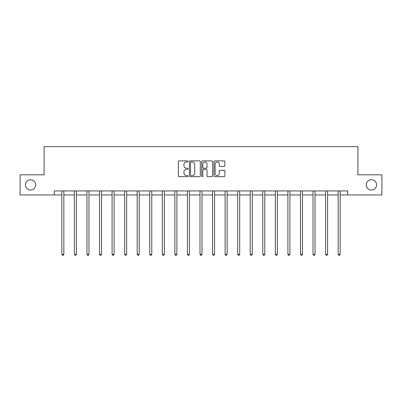 <?xml version="1.0" encoding="UTF-8"?>
<svg xmlns="http://www.w3.org/2000/svg" width="402" height="402" viewBox="0 0 402 402"><rect width="100%" height="100%" fill="white"/><g stroke="black" fill="none" stroke-linecap="round" stroke-linejoin="round"><path stroke-width="0.6" d="M188.121 161.438A0.553 0.553 0 0 0 187.568 160.885L179.171 160.885A0.789 0.789 0 0 0 178.377 161.679L178.377 175.9A0.789 0.789 0 0 0 179.171 176.689L187.568 176.689A0.553 0.553 0 0 0 188.121 176.136A0.553 0.553 0 0 0 187.568 175.584L186.478 175.584A2.528 2.528 0 0 1 183.95 173.056L183.95 171.87A2.528 2.528 0 0 1 186.478 169.342L187.568 169.342A0.553 0.553 0 0 0 188.121 168.79A0.553 0.553 0 0 0 187.568 168.237L186.478 168.237A2.528 2.528 0 0 1 183.95 165.709L183.95 164.524A2.528 2.528 0 0 1 186.478 161.991L187.568 161.991A0.553 0.553 0 0 0 188.121 161.438M366.282 184.89A5.151 5.151 0 0 0 371.433 190.04A5.151 5.151 0 0 0 376.589 184.89A5.151 5.151 0 0 0 371.433 179.739A5.151 5.151 0 0 0 366.282 184.89M25.411 184.89A5.151 5.151 0 0 0 30.567 190.04A5.151 5.151 0 0 0 35.718 184.89A5.151 5.151 0 0 0 30.567 179.739A5.151 5.151 0 0 0 25.411 184.89M224.095 166.458A0.789 0.789 0 0 0 224.884 165.669L224.884 161.679A0.789 0.789 0 0 0 224.095 160.885L214.768 160.885A0.789 0.789 0 0 0 213.98 161.679L213.98 175.9A0.789 0.789 0 0 0 214.768 176.689L224.095 176.689A0.789 0.789 0 0 0 224.884 175.9L224.884 171.081A0.789 0.789 0 0 0 224.095 170.292L220.105 170.292A0.789 0.789 0 0 0 219.316 171.081L219.316 173.473A2.116 2.116 0 0 1 217.201 175.584A2.116 2.116 0 0 1 215.085 173.473L215.085 164.106A2.116 2.116 0 0 1 217.201 161.991A2.116 2.116 0 0 1 219.316 164.106L219.316 165.669A0.789 0.789 0 0 0 220.105 166.458L224.095 166.458M54.315 194.955L20.1 194.955L20.1 174.825L44.089 174.825L44.089 146.65L357.911 146.65L357.911 174.825L381.9 174.825L381.9 194.955L347.685 194.955L347.685 190.93L54.315 190.93L54.315 194.955L61.843 194.955M200.307 161.679A0.789 0.789 0 0 0 199.518 160.885L190.191 160.885A0.789 0.789 0 0 0 189.402 161.679L189.402 175.9A0.789 0.789 0 0 0 190.191 176.689L199.518 176.689A0.789 0.789 0 0 0 200.307 175.9L200.307 161.679M202.482 160.885L211.809 160.885A0.789 0.789 0 0 1 212.598 161.679L212.598 175.9A0.789 0.789 0 0 1 211.809 176.689L207.814 176.689A0.789 0.789 0 0 1 207.025 175.9L207.025 170.131A0.789 0.789 0 0 0 206.236 169.342L203.588 169.342A0.789 0.789 0 0 0 202.799 170.131L202.799 176.136A0.553 0.553 0 0 1 202.246 176.689A0.553 0.553 0 0 1 201.693 176.136L201.693 161.679A0.789 0.789 0 0 1 202.482 160.885M63.858 194.955L74.4 194.955M76.415 194.955L86.963 194.955M88.973 194.955L99.52 194.955M101.535 194.955L112.078 194.955M114.093 194.955L124.64 194.955M126.65 194.955L137.198 194.955M139.213 194.955L149.755 194.955M151.77 194.955L162.318 194.955M164.328 194.955L174.875 194.955M176.89 194.955L187.432 194.955M189.448 194.955L199.995 194.955M202.005 194.955L212.552 194.955M214.567 194.955L225.11 194.955M227.125 194.955L237.672 194.955M239.682 194.955L250.23 194.955M252.245 194.955L262.787 194.955M264.802 194.955L275.35 194.955M277.36 194.955L287.907 194.955M289.922 194.955L300.465 194.955M302.48 194.955L313.027 194.955M315.037 194.955L325.585 194.955M327.6 194.955L338.142 194.955M340.157 194.955L347.685 194.955M191.061 161.991A0.553 0.553 0 0 0 190.508 162.544L190.508 175.031A0.553 0.553 0 0 0 191.061 175.584L192.206 175.584A2.528 2.528 0 0 0 194.739 173.056L194.739 164.524A2.528 2.528 0 0 0 192.206 161.991L191.061 161.991M207.025 164.147A2.116 2.116 0 0 0 204.909 162.031A2.116 2.116 0 0 0 202.799 164.147L202.799 167.448A0.789 0.789 0 0 0 203.588 168.237L206.236 168.237A0.789 0.789 0 0 0 207.025 167.448L207.025 164.147M63.963 190.93L63.913 191.045A0.804 0.804 0 0 0 63.858 191.347L63.858 254.305L61.843 254.305L61.843 191.347A0.804 0.804 0 0 0 61.782 191.045L61.737 190.93M63.858 254.305L63.25 255.35L62.446 255.35L61.843 254.305M76.521 190.93L76.475 191.045A0.804 0.804 0 0 0 76.415 191.347L76.415 254.305L74.4 254.305L74.4 191.347A0.804 0.804 0 0 0 74.345 191.045L74.295 190.93M76.415 254.305L75.812 255.35L75.008 255.35L74.4 254.305M89.078 190.93L89.033 191.045A0.804 0.804 0 0 0 88.973 191.347L88.973 254.305L86.963 254.305L86.963 191.347A0.804 0.804 0 0 0 86.902 191.045L86.857 190.93M88.973 254.305L88.37 255.35L87.566 255.35L86.963 254.305M101.641 190.93L101.59 191.045A0.804 0.804 0 0 0 101.535 191.347L101.535 254.305L99.52 254.305L99.52 191.347A0.804 0.804 0 0 0 99.46 191.045L99.415 190.93M101.535 254.305L100.927 255.35L100.123 255.35L99.52 254.305M114.198 190.93L114.153 191.045A0.804 0.804 0 0 0 114.093 191.347L114.093 254.305L112.078 254.305L112.078 191.347A0.804 0.804 0 0 0 112.022 191.045L111.972 190.93M114.093 254.305L113.49 255.35L112.686 255.35L112.078 254.305M126.756 190.93L126.71 191.045A0.804 0.804 0 0 0 126.65 191.347L126.65 254.305L124.64 254.305L124.64 191.347A0.804 0.804 0 0 0 124.58 191.045L124.535 190.93M126.65 254.305L126.047 255.35L125.243 255.35L124.64 254.305M139.318 190.93L139.268 191.045A0.804 0.804 0 0 0 139.213 191.347L139.213 254.305L137.198 254.305L137.198 191.347A0.804 0.804 0 0 0 137.137 191.045L137.092 190.93M139.213 254.305L138.605 255.35L137.801 255.35L137.198 254.305M151.876 190.93L151.83 191.045A0.804 0.804 0 0 0 151.77 191.347L151.77 254.305L149.755 254.305L149.755 191.347A0.804 0.804 0 0 0 149.7 191.045L149.65 190.93M151.77 254.305L151.167 255.35L150.363 255.35L149.755 254.305M164.433 190.93L164.388 191.045A0.804 0.804 0 0 0 164.328 191.347L164.328 254.305L162.318 254.305L162.318 191.347A0.804 0.804 0 0 0 162.257 191.045L162.212 190.93M164.328 254.305L163.725 255.35L162.921 255.35L162.318 254.305M176.996 190.93L176.945 191.045A0.804 0.804 0 0 0 176.89 191.347L176.89 254.305L174.875 254.305L174.875 191.347A0.804 0.804 0 0 0 174.815 191.045L174.769 190.93M176.89 254.305L176.282 255.35L175.478 255.35L174.875 254.305M189.553 190.93L189.508 191.045A0.804 0.804 0 0 0 189.448 191.347L189.448 254.305L187.432 254.305L187.432 191.347A0.804 0.804 0 0 0 187.377 191.045L187.327 190.93M189.448 254.305L188.845 255.35L188.041 255.35L187.432 254.305M202.111 190.93L202.065 191.045A0.804 0.804 0 0 0 202.005 191.347L202.005 254.305L199.995 254.305L199.995 191.347A0.804 0.804 0 0 0 199.935 191.045L199.889 190.93M202.005 254.305L201.402 255.35L200.598 255.35L199.995 254.305M214.673 190.93L214.623 191.045A0.804 0.804 0 0 0 214.567 191.347L214.567 254.305L212.552 254.305L212.552 191.347A0.804 0.804 0 0 0 212.492 191.045L212.447 190.93M214.567 254.305L213.959 255.35L213.155 255.35L212.552 254.305M227.23 190.93L227.185 191.045A0.804 0.804 0 0 0 227.125 191.347L227.125 254.305L225.11 254.305L225.11 191.347A0.804 0.804 0 0 0 225.055 191.045L225.004 190.93M227.125 254.305L226.522 255.35L225.718 255.35L225.11 254.305M239.788 190.93L239.743 191.045A0.804 0.804 0 0 0 239.682 191.347L239.682 254.305L237.672 254.305L237.672 191.347A0.804 0.804 0 0 0 237.612 191.045L237.567 190.93M239.682 254.305L239.079 255.35L238.275 255.35L237.672 254.305M252.35 190.93L252.3 191.045A0.804 0.804 0 0 0 252.245 191.347L252.245 254.305L250.23 254.305L250.23 191.347A0.804 0.804 0 0 0 250.17 191.045L250.124 190.93M252.245 254.305L251.637 255.35L250.833 255.35L250.23 254.305M264.908 190.93L264.863 191.045A0.804 0.804 0 0 0 264.802 191.347L264.802 254.305L262.787 254.305L262.787 191.347A0.804 0.804 0 0 0 262.732 191.045L262.682 190.93M264.802 254.305L264.199 255.35L263.395 255.35L262.787 254.305M277.465 190.93L277.42 191.045A0.804 0.804 0 0 0 277.36 191.347L277.36 254.305L275.35 254.305L275.35 191.347A0.804 0.804 0 0 0 275.29 191.045L275.244 190.93M277.36 254.305L276.757 255.35L275.953 255.35L275.35 254.305M290.028 190.93L289.978 191.045A0.804 0.804 0 0 0 289.922 191.347L289.922 254.305L287.907 254.305L287.907 191.347A0.804 0.804 0 0 0 287.847 191.045L287.802 190.93M289.922 254.305L289.314 255.35L288.51 255.35L287.907 254.305M302.585 190.93L302.54 191.045A0.804 0.804 0 0 0 302.48 191.347L302.48 254.305L300.465 254.305L300.465 191.347A0.804 0.804 0 0 0 300.41 191.045L300.359 190.93M302.48 254.305L301.877 255.35L301.073 255.35L300.465 254.305M315.143 190.93L315.098 191.045A0.804 0.804 0 0 0 315.037 191.347L315.037 254.305L313.027 254.305L313.027 191.347A0.804 0.804 0 0 0 312.967 191.045L312.922 190.93M315.037 254.305L314.434 255.35L313.63 255.35L313.027 254.305M327.705 190.93L327.655 191.045A0.804 0.804 0 0 0 327.6 191.347L327.6 254.305L325.585 254.305L325.585 191.347A0.804 0.804 0 0 0 325.525 191.045L325.479 190.93M327.6 254.305L326.992 255.35L326.188 255.35L325.585 254.305M340.263 190.93L340.218 191.045A0.804 0.804 0 0 0 340.157 191.347L340.157 254.305L338.142 254.305L338.142 191.347A0.804 0.804 0 0 0 338.087 191.045L338.037 190.93M340.157 254.305L339.554 255.35L338.75 255.35L338.142 254.305"/></g></svg>
